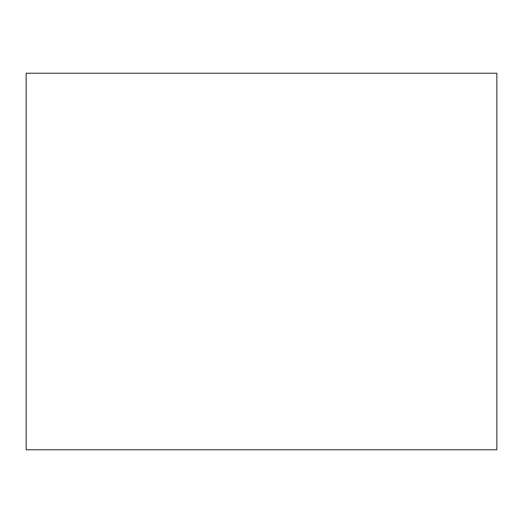 <?xml version="1.0" encoding="UTF-8"?>
<svg xmlns="http://www.w3.org/2000/svg" width="523" height="523" viewBox="0 0 523 523"><rect width="100%" height="100%" fill="white"/><g stroke="black" fill="none" stroke-linecap="round" stroke-linejoin="round"><path stroke-width="0.78" d="M261.5 73.22L496.85 73.22L496.85 449.78L26.15 449.78L26.15 73.22L261.5 73.22"/></g></svg>
